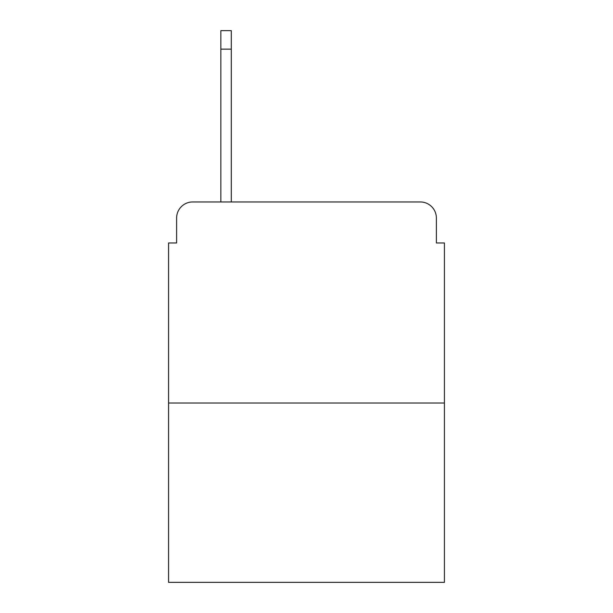 <?xml version="1.0" encoding="UTF-8"?>
<svg xmlns="http://www.w3.org/2000/svg" width="613" height="613" viewBox="0 0 613 613"><rect width="100%" height="100%" fill="white"/><g stroke="black" fill="none" stroke-linecap="round" stroke-linejoin="round"><path stroke-width="0.92" d="M176.621 218.036L176.621 242.963L176.621 218.036A16.084 16.084 0 0 1 192.704 201.953L220.849 201.953L220.849 30.65L231.308 30.65L231.308 201.953L243.767 201.953M444.425 403.009L168.575 403.009L168.575 582.35L444.425 582.35L444.425 242.963L436.379 242.963L436.379 218.036A16.084 16.084 0 0 0 420.296 201.953L192.704 201.953M168.575 403.009L168.575 242.963L176.621 242.963M369.233 201.953L420.296 201.953M436.379 242.963L436.379 218.036M220.849 49.147L231.308 49.147"/></g></svg>
